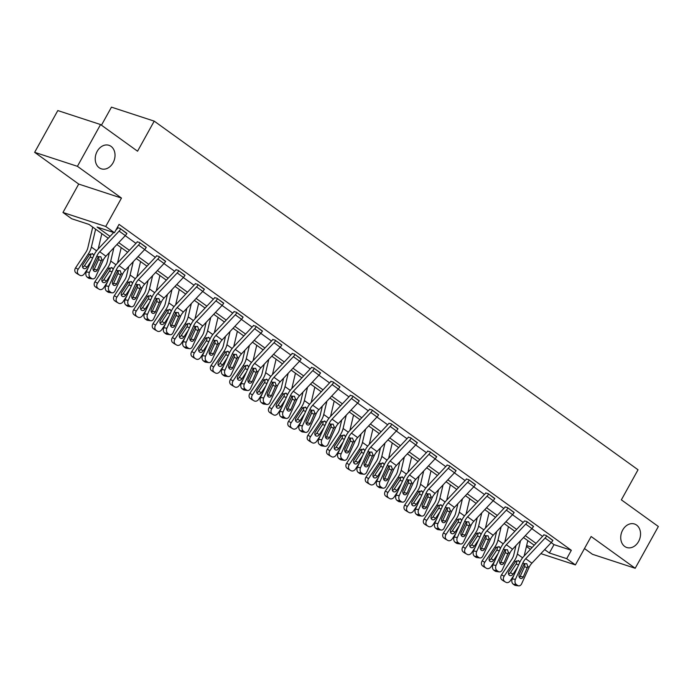 <?xml version="1.0" encoding="UTF-8"?>
<svg xmlns="http://www.w3.org/2000/svg" width="693" height="693" viewBox="0 0 693 693"><rect width="100%" height="100%" fill="white"/><g stroke="black" fill="none" stroke-linecap="round" stroke-linejoin="round"><path stroke-width="1.04" d="M113.072 162.786A12.37 9.607 -71.9 0 1 101.282 168.815A12.37 9.607 -71.9 0 1 97.185 151.343A12.37 9.607 -71.9 0 1 108.974 145.313A12.37 9.607 -71.9 0 1 113.072 162.786M638.582 541.484A12.37 9.607 -71.9 0 1 626.793 547.513A12.37 9.607 -71.9 0 1 622.695 530.032A12.37 9.607 -71.9 0 1 634.485 524.003A12.37 9.607 -71.9 0 1 638.582 541.484M108.255 238.297L88.99 224.411L71.656 218.745L62.968 212.482L105.734 226.472L114.423 232.735L97.081 227.061L110.04 236.391M78.707 184.078L121.474 198.068L77.417 166.32L100.563 124.549L57.805 110.568L34.65 152.33L78.707 184.078L62.968 212.482M101.455 125.19L111.46 107.146L154.218 121.136L638.028 469.776L621.361 499.852L658.35 526.498L635.195 568.269L591.138 536.512L575.398 564.916L540.878 553.629M584.468 548.544L592.437 554.279L635.195 568.269M530.405 549.324L526.42 546.456M77.417 166.32L34.65 152.33M551.212 542.619L554.002 544.629L571.335 550.303L119.049 224.376L114.423 232.735M125.242 235.663L135.949 243.373M144.603 249.61L155.31 257.328M163.964 263.565L174.671 271.284M183.324 277.521L194.031 285.239M202.685 291.467L213.401 299.185M222.055 305.422L232.761 313.141M241.415 319.378L252.122 327.096M260.776 333.333L271.483 341.043M280.137 347.28L290.843 354.998M299.497 361.235L310.204 368.953M318.858 375.19L329.573 382.908M338.227 389.137L348.934 396.855M357.588 403.092L368.295 410.81M376.949 417.047L387.656 424.766M396.309 431.003L407.016 438.712M415.67 444.949L426.386 452.668M435.039 458.905L445.746 466.623M454.4 472.86L465.107 480.578M473.761 486.807L484.468 494.525M493.121 500.762L503.828 508.48M512.482 514.717L523.198 522.435M531.852 528.672L542.558 536.382M552.789 540.523L546.075 535.394L543.806 534.901M533.428 526.567L526.715 521.448L524.445 520.945A1.932 1.178 125.8 0 1 523.969 521.604L504.582 542.238A14.492 8.853 -54.2 0 0 500.372 548.518L492.896 564.968L496.058 565.384A3.863 2.911 97.5 0 0 496.994 570.582L498.232 571.482A3.863 2.911 97.5 0 0 499.281 571.898A3.863 2.911 97.5 0 0 502.26 569.854L509.727 553.404A9.659 5.899 -54.2 0 1 512.543 549.22L531.929 528.586A6.765 4.132 125.8 0 0 533.523 526.394L527.312 521.924A6.765 4.132 125.8 0 1 525.727 524.107L506.34 544.75A9.659 5.899 -54.2 0 0 503.525 548.934L496.058 565.384M514.059 512.621L507.354 507.493L505.084 506.99M494.698 498.665L487.993 493.537L485.724 493.044M475.337 484.71L468.624 479.591L466.354 479.088M455.977 470.755L449.263 465.635L446.994 465.133M436.616 456.808L429.903 451.68L427.633 451.186M417.247 442.853L410.542 437.725L408.272 437.231M397.886 428.898L391.181 423.778L388.912 423.276A1.932 1.178 125.8 0 1 388.435 423.934L369.048 444.568A14.492 8.853 -54.2 0 0 364.83 450.848L357.363 467.299L360.525 467.714A3.863 2.911 97.5 0 0 361.451 472.912L362.699 473.813A3.863 2.911 97.5 0 0 363.738 474.229A3.863 2.911 97.5 0 0 366.727 472.184L374.194 455.734A9.659 5.899 -54.2 0 1 377.009 451.55L396.396 430.916A6.765 4.132 125.8 0 0 397.99 428.724L391.779 424.255A6.765 4.132 125.8 0 1 390.185 426.438L370.798 447.08A9.659 5.899 -54.2 0 0 367.992 451.264L360.525 467.714M378.525 414.951L371.812 409.823L369.551 409.32M359.165 400.996L352.451 395.868L350.182 395.374M339.804 387.041L333.09 381.921L330.821 381.419M320.435 373.085L313.73 367.966L311.46 367.463M301.074 359.139L294.369 354.01L292.099 353.517M281.713 345.183L275 340.055L272.739 339.561M262.352 331.228L255.639 326.108L253.369 325.606M242.992 317.281L236.278 312.153L234.009 311.651M223.631 303.326L216.918 298.198L214.648 297.704M204.262 289.371L197.557 284.251L195.287 283.749M184.901 275.416L178.196 270.296L175.927 269.794M165.54 261.469L158.827 256.341L156.557 255.847M146.18 247.514L139.466 242.385L137.197 241.892M126.819 233.558L120.106 228.439L117.308 227.521M117.299 227.547L117.836 227.936M121.474 198.068L105.734 226.472M571.335 550.303L566.709 558.653L575.398 564.916M100.563 124.549L137.552 151.204L154.218 121.136M534.225 545.252L523.518 537.543M514.864 531.306L504.157 523.587M495.504 517.35L484.788 509.632M476.134 503.395L465.427 495.677M456.774 489.44L446.067 481.73M437.413 475.493L426.706 467.775M418.052 461.538L407.345 453.82M398.692 447.583L387.976 439.873M379.322 433.636L368.615 425.918M359.962 419.681L349.255 411.963M340.601 405.726L329.894 398.007M321.24 391.77L310.533 384.061M301.879 377.824L291.164 370.105M282.51 363.868L271.803 356.15M263.149 349.913L252.443 342.195M243.789 335.966L233.082 328.248M224.428 322.011L213.721 314.293M205.067 308.056L194.361 300.338M185.698 294.101L174.991 286.391M166.337 280.154L155.63 272.436M146.977 266.199L136.27 258.48M127.616 252.243L116.909 244.525M526.637 545.547L532.233 547.375M544.663 549.592L549.367 552.988L566.709 558.653M118.694 242.628L129.4 250.346M138.054 256.583L148.761 264.302M157.415 270.539L168.122 278.257M176.776 284.485L187.482 292.203M196.136 298.44L206.852 306.159M215.506 312.396L226.213 320.114M234.866 326.351L245.573 334.061M254.227 340.298L264.934 348.016M273.588 354.253L284.295 361.971M292.948 368.208L303.655 375.927M312.318 382.155L323.025 389.873M331.678 396.11L342.385 403.828M351.039 410.065L361.746 417.784M370.4 424.021L381.107 431.73M389.761 437.967L400.467 445.686M409.121 451.923L419.837 459.641M428.491 465.878L439.197 473.596M447.851 479.825L458.558 487.543M467.212 493.78L477.919 501.498M486.573 507.735L497.279 515.453M505.933 521.69L516.649 529.4M525.303 535.637L536.01 543.355M554.002 544.629L549.367 552.988M552.901 540.315L552.884 540.349A6.765 4.132 125.8 0 1 551.29 542.532L531.903 563.175A9.659 5.899 -54.2 0 0 529.097 567.359L521.621 583.809A3.863 2.911 97.5 0 1 518.641 585.854A3.863 2.911 97.5 0 1 517.593 585.429L516.354 584.537L513.192 584.121L514.44 585.013L517.593 585.429M543.918 534.693L543.788 534.935A1.932 1.178 125.8 0 1 543.338 535.559L523.951 556.193A14.492 8.853 -54.2 0 0 519.733 562.473L512.266 578.924L515.419 579.339A3.863 2.911 97.5 0 0 516.354 584.537M552.884 540.349L546.682 535.88A6.765 4.132 125.8 0 1 545.088 538.063L525.701 558.697A9.659 5.899 -54.2 0 0 522.886 562.881L515.419 579.339M519.438 577.468A3.093 2.322 97.5 0 0 520.14 576.455L524.783 566.112L524.74 563.504M513.192 584.121A3.863 2.911 -82.5 0 1 512.266 578.924M518.641 585.854L515.479 585.438A3.863 2.911 -82.5 0 1 514.44 585.013M527.754 566.389L523.293 576.871A3.093 2.322 -82.5 0 1 520.902 578.499A3.093 2.322 -82.5 0 1 520.071 578.161A3.093 2.322 -82.5 0 1 519.326 574.003L524.229 563.851L526.758 563.652L527.754 566.389L529.097 567.359M515.99 545.556L513.799 554.807A9.659 5.899 125.8 0 1 511.815 559.26L501.55 574.8L504.132 576.264A3.863 3.049 119.6 0 0 504.487 581.271L501.905 579.807A3.863 3.049 -60.4 0 1 501.55 574.8M520.512 540.739L517.359 554.036A14.492 8.853 125.8 0 1 514.397 560.724L504.132 576.264M527.806 540.627L524.168 555.959M513.868 575.381L510.334 580.734A3.863 3.049 119.6 0 1 505.942 582.311L503.369 580.847A3.863 3.049 -60.4 0 1 503.144 580.708L501.905 579.807M508.558 574.107A3.093 2.443 119.6 0 0 510.472 572.669L513.045 574.133A3.093 2.443 -60.4 0 1 509.537 575.389A3.093 2.443 -60.4 0 1 509.355 575.277A3.093 2.443 -60.4 0 1 509.078 571.275L515.549 561.555L518.762 560.793L519.724 562.473M518.113 560.498L518.762 560.793M503.144 580.708L504.487 581.271M513.045 574.133L517.489 567.402M518.693 564.76L516.112 564.128L510.472 572.669M516.112 564.128L516.683 562.768L516.424 560.819M500.077 563.513A3.093 2.322 97.5 0 0 500.77 562.499L505.422 552.156L505.379 549.549M496.994 570.582L493.832 570.174L495.079 571.067L498.232 571.482M493.832 570.174A3.863 2.911 -82.5 0 1 492.896 564.968M499.281 571.898L496.119 571.491A3.863 2.911 -82.5 0 1 495.079 571.067M508.393 552.442L503.932 562.915A3.093 2.322 -82.5 0 1 501.541 564.552A3.093 2.322 -82.5 0 1 500.71 564.215A3.093 2.322 -82.5 0 1 499.956 560.057L504.859 549.895L507.397 549.696L508.393 552.442L509.727 553.404M507.969 507.943L514.163 512.448A6.765 4.132 125.8 0 1 512.569 514.63L493.182 535.265A9.659 5.899 -54.2 0 0 490.367 539.449L482.9 555.907A3.863 2.911 97.5 0 1 479.911 557.952A3.863 2.911 97.5 0 1 478.872 557.527L477.633 556.635L474.471 556.219L475.71 557.111L478.872 557.527M505.197 506.791L505.067 507.025A1.932 1.178 125.8 0 1 504.608 507.648L485.221 528.291A14.492 8.853 -54.2 0 0 481.003 534.563L473.536 551.022L476.697 551.437A3.863 2.911 97.5 0 0 477.633 556.635M507.952 507.969A6.765 4.132 125.8 0 1 506.358 510.161L486.971 530.795A9.659 5.899 -54.2 0 0 484.164 534.979L476.697 551.437M480.708 549.558A3.093 2.322 97.5 0 0 481.41 548.553L486.062 538.21L486.018 535.594M474.471 556.219A3.863 2.911 -82.5 0 1 473.536 551.022M479.911 557.952L476.758 557.536A3.863 2.911 -82.5 0 1 475.71 557.111M489.033 538.487L484.572 548.96A3.093 2.322 -82.5 0 1 482.181 550.597A3.093 2.322 -82.5 0 1 481.349 550.259A3.093 2.322 -82.5 0 1 480.595 546.101L485.498 535.94L488.037 535.75L489.033 538.487L490.367 539.449M496.621 531.6L494.43 540.852A9.659 5.899 125.8 0 1 492.454 545.313L482.189 560.854L484.762 562.309A3.863 3.049 119.6 0 0 485.117 567.316L482.545 565.86A3.863 3.049 -60.4 0 1 482.189 560.854M501.152 526.784L497.998 540.09A14.492 8.853 125.8 0 1 495.027 546.768L484.762 562.309M508.437 526.671L504.807 542.004M494.507 561.425L490.973 566.779A3.863 3.049 119.6 0 1 486.581 568.355L484.009 566.891A3.863 3.049 -60.4 0 1 483.783 566.753L482.545 565.86M489.197 560.161A3.093 2.443 119.6 0 0 491.103 558.723L493.685 560.178A3.093 2.443 -60.4 0 1 490.176 561.443A3.093 2.443 -60.4 0 1 489.994 561.33A3.093 2.443 -60.4 0 1 489.708 557.319L496.179 547.6L499.402 546.846L500.363 548.527M498.752 546.543L499.402 546.846M483.783 566.753L485.117 567.316M493.685 560.178L498.128 553.456M499.332 550.805L496.751 550.173L491.103 558.723M496.751 550.173L497.323 548.821L497.063 546.864M477.26 517.645L475.069 526.905A9.659 5.899 125.8 0 1 473.094 531.358L462.829 546.898L465.401 548.362A3.863 3.049 119.6 0 0 465.757 553.369L463.184 551.905A3.863 3.049 -60.4 0 1 462.829 546.898M481.791 512.829L478.638 526.134A14.492 8.853 125.8 0 1 475.667 532.822L465.401 548.362M489.076 512.725L485.446 528.049M475.147 547.479L471.612 552.832A3.863 3.049 119.6 0 1 467.221 554.4L464.639 552.945A3.863 3.049 -60.4 0 1 464.423 552.797L463.184 551.905M469.837 546.205A3.093 2.443 119.6 0 0 471.742 544.767L474.324 546.231A3.093 2.443 -60.4 0 1 470.807 547.487A3.093 2.443 -60.4 0 1 470.634 547.375A3.093 2.443 -60.4 0 1 470.348 543.364L476.819 533.645L480.041 532.891L481.003 534.572M479.391 532.588L480.041 532.891M464.423 552.797L465.757 553.369M474.324 546.231L478.768 539.5M479.963 536.858L477.39 536.217L471.742 544.767M477.39 536.217L477.962 534.866L477.694 532.908M494.819 498.458L494.793 498.492A6.765 4.132 125.8 0 1 493.208 500.675L473.821 521.318A9.659 5.899 -54.2 0 0 471.006 525.493L463.539 541.952A3.863 2.911 97.5 0 1 460.55 543.996A3.863 2.911 97.5 0 1 459.511 543.572L458.264 542.68L455.11 542.264L456.349 543.156L459.511 543.572M485.836 492.836L485.706 493.078A1.932 1.178 125.8 0 1 485.247 493.702L465.861 514.336A14.492 8.853 -54.2 0 0 461.642 520.608L454.175 537.066L457.328 537.482A3.863 2.911 97.5 0 0 458.264 542.68M488.608 493.988L488.591 494.022A6.765 4.132 125.8 0 1 486.997 496.205L467.61 516.839A9.659 5.899 -54.2 0 0 464.804 521.023L457.328 537.482M461.347 535.602A3.093 2.322 97.5 0 0 462.049 534.598L466.701 524.255L466.658 521.638M455.11 542.264A3.863 2.911 -82.5 0 1 454.175 537.066M460.55 543.996L457.397 543.581A3.863 2.911 -82.5 0 1 456.349 543.156M469.672 524.532L465.211 535.013A3.093 2.322 -82.5 0 1 462.82 536.642A3.093 2.322 -82.5 0 1 461.98 536.304A3.093 2.322 -82.5 0 1 461.235 532.146L466.138 521.985L468.676 521.794L469.672 524.532L471.006 525.493M475.45 484.502L475.433 484.537A6.765 4.132 125.8 0 1 473.839 486.72L454.452 507.363A9.659 5.899 -54.2 0 0 451.645 511.547L444.178 527.997A3.863 2.911 97.5 0 1 441.19 530.041A3.863 2.911 97.5 0 1 440.142 529.617L438.903 528.724L435.75 528.309L436.988 529.209L440.142 529.617M466.476 478.88L466.337 479.123A1.932 1.178 125.8 0 1 465.887 479.747L446.5 500.381A14.492 8.853 -54.2 0 0 442.281 506.661L434.814 523.111L437.967 523.527A3.863 2.911 97.5 0 0 438.903 528.724M469.248 480.032L469.23 480.067A6.765 4.132 125.8 0 1 467.636 482.25L448.25 502.893A9.659 5.899 -54.2 0 0 445.443 507.077L437.967 523.527M441.987 521.656A3.093 2.322 97.5 0 0 442.688 520.642L447.34 510.299L447.297 507.692M435.75 528.309A3.863 2.911 -82.5 0 1 434.814 523.111M441.19 530.041L438.037 529.625A3.863 2.911 -82.5 0 1 436.988 529.209M450.311 510.585L445.842 521.058A3.093 2.322 -82.5 0 1 443.459 522.695A3.093 2.322 -82.5 0 1 442.619 522.357A3.093 2.322 -82.5 0 1 441.874 518.191L446.777 508.038L449.307 507.839L450.311 510.585L451.645 511.547M456.089 470.556L456.072 470.59A6.765 4.132 125.8 0 1 454.478 472.773L435.091 493.407A9.659 5.899 -54.2 0 0 432.285 497.591L424.809 514.05A3.863 2.911 97.5 0 1 421.829 516.086A3.863 2.911 97.5 0 1 420.781 515.67L419.542 514.769L416.389 514.362L417.628 515.254L420.781 515.67M447.115 464.925L446.976 465.168A1.932 1.178 125.8 0 1 446.526 465.791L427.139 486.434A14.492 8.853 -54.2 0 0 422.921 492.706L415.454 509.164L418.607 509.572A3.863 2.911 97.5 0 0 419.542 514.769M449.887 466.077L449.87 466.112A6.765 4.132 125.8 0 1 448.276 468.303L428.889 488.937A9.659 5.899 -54.2 0 0 426.074 493.121L418.607 509.572M422.626 507.7A3.093 2.322 97.5 0 0 423.328 506.687L427.971 496.344L427.928 493.737M416.389 514.362A3.863 2.911 -82.5 0 1 415.454 509.164M421.829 516.086L418.667 515.679A3.863 2.911 -82.5 0 1 417.628 515.254M430.942 496.63L426.481 507.103A3.093 2.322 -82.5 0 1 424.09 508.74A3.093 2.322 -82.5 0 1 423.258 508.402A3.093 2.322 -82.5 0 1 422.513 504.244L427.416 494.083L429.946 493.892L430.942 496.63L432.285 497.591M457.9 503.698L455.708 512.95A9.659 5.899 125.8 0 1 453.733 517.402L443.468 532.943L446.041 534.407A3.863 3.049 119.6 0 0 446.396 539.414L443.823 537.95A3.863 3.049 -60.4 0 1 443.468 532.943M462.422 498.873L459.277 512.179A14.492 8.853 125.8 0 1 456.306 518.866L446.041 534.407M469.715 498.769L466.086 514.093M455.786 533.523L452.243 538.877A3.863 3.049 119.6 0 1 447.86 540.453L445.278 538.989A3.863 3.049 -60.4 0 1 445.062 538.851L443.823 537.95M450.467 532.25A3.093 2.443 119.6 0 0 452.382 530.812L454.954 532.276A3.093 2.443 -60.4 0 1 451.446 533.532A3.093 2.443 -60.4 0 1 451.273 533.419A3.093 2.443 -60.4 0 1 450.987 529.417L457.458 519.698L460.68 518.936L461.642 520.616M460.031 518.633L460.68 518.936M445.062 538.851L446.396 539.414M454.954 532.276L459.407 525.545M460.602 522.903L458.03 522.271L452.382 530.812M458.03 522.271L458.601 520.911L458.333 518.962M438.539 489.743L436.347 498.995A9.659 5.899 125.8 0 1 434.364 503.447L424.099 518.988L426.68 520.452A3.863 3.049 119.6 0 0 427.035 525.459L424.454 524.003A3.863 3.049 -60.4 0 1 424.099 518.988M443.061 484.927L439.908 498.232A14.492 8.853 125.8 0 1 436.945 504.911L426.68 520.452M450.355 484.814L446.725 500.147M436.417 519.568L432.882 524.922A3.863 3.049 119.6 0 1 428.499 526.498L425.918 525.034A3.863 3.049 -60.4 0 1 425.701 524.896L424.454 524.003M431.107 518.303A3.093 2.443 119.6 0 0 433.021 516.865L435.594 518.321A3.093 2.443 -60.4 0 1 432.085 519.585A3.093 2.443 -60.4 0 1 431.912 519.464A3.093 2.443 -60.4 0 1 431.626 515.462L438.097 505.743L441.311 504.989L442.281 506.67M440.67 504.686L441.311 504.989M425.701 524.896L427.035 525.459M435.594 518.321L440.038 511.59M441.242 508.948L438.669 508.315L433.021 516.865M438.669 508.315L439.241 506.955L438.972 505.006M419.178 475.788L416.987 485.039A9.659 5.899 125.8 0 1 415.003 489.501L404.738 505.041L407.319 506.496A3.863 3.049 119.6 0 0 407.675 511.512L405.093 510.048A3.863 3.049 -60.4 0 1 404.738 505.041M423.7 470.971L420.547 484.277A14.492 8.853 125.8 0 1 417.584 490.956L407.319 506.496M430.994 470.868L427.364 486.191M417.056 505.621L413.522 510.975A3.863 3.049 119.6 0 1 409.13 512.543L406.557 511.087A3.863 3.049 -60.4 0 1 406.332 510.94L405.093 510.048M411.746 504.348A3.093 2.443 119.6 0 0 413.66 502.91L416.233 504.374A3.093 2.443 -60.4 0 1 412.725 505.63A3.093 2.443 -60.4 0 1 412.543 505.518A3.093 2.443 -60.4 0 1 412.266 501.507L418.737 491.787L421.95 491.034L422.921 492.714M421.301 490.731L421.95 491.034M406.332 510.94L407.675 511.512M416.233 504.374L420.677 497.643M421.881 495.001L419.3 494.36L413.66 502.91M419.3 494.36L419.871 493.009L419.611 491.051M436.729 456.6L436.711 456.635A6.765 4.132 125.8 0 1 435.117 458.818L415.731 479.452A9.659 5.899 -54.2 0 0 412.924 483.636L405.448 500.095A3.863 2.911 97.5 0 1 402.468 502.139A3.863 2.911 97.5 0 1 401.42 501.715L400.182 500.822L397.02 500.407L398.267 501.299L401.42 501.715M427.746 450.978L427.616 451.212A1.932 1.178 125.8 0 1 427.157 451.845L407.77 472.479A14.492 8.853 -54.2 0 0 403.56 478.75L396.084 495.209L399.246 495.625A3.863 2.911 97.5 0 0 400.182 500.822M430.526 452.131L430.509 452.165A6.765 4.132 125.8 0 1 428.915 454.348L409.528 474.982A9.659 5.899 -54.2 0 0 406.713 479.166L399.246 495.625M403.265 493.745A3.093 2.322 97.5 0 0 403.967 492.74L408.61 482.397L408.567 479.781M397.02 500.407A3.863 2.911 -82.5 0 1 396.084 495.209M402.468 502.139L399.307 501.723A3.863 2.911 -82.5 0 1 398.267 501.299M411.581 482.675L407.12 493.147A3.093 2.322 -82.5 0 1 404.729 494.785A3.093 2.322 -82.5 0 1 403.898 494.447A3.093 2.322 -82.5 0 1 403.144 490.289L408.047 480.128L410.585 479.937L411.581 482.675L412.924 483.636M399.809 461.833L397.617 471.093A9.659 5.899 125.8 0 1 395.642 475.545L385.377 491.086L387.95 492.55A3.863 3.049 119.6 0 0 388.305 497.557L385.732 496.093A3.863 3.049 -60.4 0 1 385.377 491.086M404.34 457.016L401.186 470.322A14.492 8.853 125.8 0 1 398.224 477.009L387.95 492.55M411.633 456.912L407.995 472.236M397.695 491.666L394.161 497.02A3.863 3.049 119.6 0 1 389.769 498.588L387.196 497.132A3.863 3.049 -60.4 0 1 386.971 496.985L385.732 496.093M392.385 490.393A3.093 2.443 119.6 0 0 394.291 488.955L396.872 490.419A3.093 2.443 -60.4 0 1 393.364 491.675A3.093 2.443 -60.4 0 1 393.182 491.562A3.093 2.443 -60.4 0 1 392.896 487.551L399.367 477.841L402.59 477.079L403.551 478.759M401.94 476.775L402.59 477.079M386.971 496.985L388.305 497.557M396.872 490.419L401.316 483.688M402.52 481.046L399.939 480.405L394.291 488.955M399.939 480.405L400.511 479.054L400.251 477.096M417.368 442.645L417.351 442.68A6.765 4.132 125.8 0 1 415.757 444.863L396.37 465.505A9.659 5.899 -54.2 0 0 393.555 469.689L386.088 486.139A3.863 2.911 97.5 0 1 383.108 488.184A3.863 2.911 97.5 0 1 382.06 487.759L380.821 486.867L377.659 486.451L378.898 487.344L382.06 487.759M408.385 437.023L408.255 437.266A1.932 1.178 125.8 0 1 407.796 437.889L388.409 458.523A14.492 8.853 -54.2 0 0 384.199 464.804L376.723 481.254L379.885 481.67A3.863 2.911 97.5 0 0 380.821 486.867M411.157 438.175L411.14 438.21A6.765 4.132 125.8 0 1 409.546 440.393L390.159 461.027A9.659 5.899 -54.2 0 0 387.352 465.211L379.885 481.67M383.896 479.799A3.093 2.322 97.5 0 0 384.598 478.785L389.249 468.442L389.206 465.835M377.659 486.451A3.863 2.911 -82.5 0 1 376.723 481.254M383.108 488.184L379.946 487.768A3.863 2.911 -82.5 0 1 378.898 487.344M392.221 468.719L387.759 479.201A3.093 2.322 -82.5 0 1 385.369 480.829A3.093 2.322 -82.5 0 1 384.537 480.492A3.093 2.322 -82.5 0 1 383.783 476.334L388.686 466.181L391.224 465.982L392.221 468.719L393.555 469.689M380.448 447.886L378.257 457.137A9.659 5.899 125.8 0 1 376.282 461.59L366.017 477.13L368.589 478.594A3.863 3.049 119.6 0 0 368.945 483.601L366.372 482.137A3.863 3.049 -60.4 0 1 366.017 477.13M384.979 443.07L381.826 456.366A14.492 8.853 125.8 0 1 378.854 463.054L368.589 478.594M392.264 442.957L388.634 458.29M378.335 477.711L374.8 483.064A3.863 3.049 119.6 0 1 370.409 484.641L367.836 483.177A3.863 3.049 -60.4 0 1 367.611 483.038L366.372 482.137M373.025 476.438A3.093 2.443 119.6 0 0 374.93 475L377.512 476.463A3.093 2.443 -60.4 0 1 373.995 477.72A3.093 2.443 -60.4 0 1 373.822 477.607A3.093 2.443 -60.4 0 1 373.536 473.605L380.007 463.886L383.229 463.123L384.191 464.804M382.579 462.829L383.229 463.123M367.611 483.038L368.945 483.601M377.512 476.463L381.956 469.733M383.151 467.091L380.578 466.458L374.93 475M380.578 466.458L381.15 465.098L380.881 463.149M364.535 465.843A3.093 2.322 97.5 0 0 365.237 464.83L369.889 454.487L369.845 451.879M361.451 472.912L358.298 472.505L359.537 473.397L362.699 473.813M358.298 472.505A3.863 2.911 -82.5 0 1 357.363 467.299M363.738 474.229L360.585 473.821A3.863 2.911 -82.5 0 1 359.537 473.397M372.86 454.773L368.399 465.246A3.093 2.322 -82.5 0 1 366.008 466.883A3.093 2.322 -82.5 0 1 365.168 466.545A3.093 2.322 -82.5 0 1 364.423 462.387L369.326 452.226L371.864 452.027L372.86 454.773L374.194 455.734M361.088 433.931L358.896 443.182A9.659 5.899 125.8 0 1 356.921 447.643L346.656 463.184L349.229 464.639A3.863 3.049 119.6 0 0 349.584 469.646L347.011 468.191A3.863 3.049 -60.4 0 1 346.656 463.184M365.609 429.114L362.465 442.42A14.492 8.853 125.8 0 1 359.494 449.099L349.229 464.639M372.903 429.002L369.274 444.334M358.974 463.756L355.431 469.109A3.863 3.049 119.6 0 1 351.048 470.686L348.466 469.222A3.863 3.049 -60.4 0 1 348.25 469.083L347.011 468.191M353.664 462.491A3.093 2.443 119.6 0 0 355.57 461.053L358.151 462.508A3.093 2.443 -60.4 0 1 354.634 463.773A3.093 2.443 -60.4 0 1 354.461 463.66A3.093 2.443 -60.4 0 1 354.175 459.65L360.646 449.93L363.868 449.177L364.83 450.857M363.219 448.873L363.868 449.177M348.25 469.083L349.584 469.646M358.151 462.508L362.595 455.786M363.79 453.135L361.218 452.503L355.57 461.053M361.218 452.503L361.789 451.152L361.521 449.194M372.436 410.273L378.621 414.778A6.765 4.132 125.8 0 1 377.027 416.961L357.64 437.595A9.659 5.899 -54.2 0 0 354.833 441.779L347.366 458.238A3.863 2.911 97.5 0 1 344.378 460.282A3.863 2.911 97.5 0 1 343.338 459.857L342.091 458.965L338.938 458.549L340.176 459.442L343.338 459.857M369.664 409.121L369.525 409.355A1.932 1.178 125.8 0 1 369.074 409.979L349.688 430.622A14.492 8.853 -54.2 0 0 345.469 436.893L338.002 453.352L341.155 453.759A3.863 2.911 97.5 0 0 342.091 458.965M372.418 410.299A6.765 4.132 125.8 0 1 370.824 412.491L351.438 433.125A9.659 5.899 -54.2 0 0 348.631 437.309L341.155 453.759M345.175 451.888A3.093 2.322 97.5 0 0 345.876 450.883L350.528 440.54L350.485 437.924M338.938 458.549A3.863 2.911 -82.5 0 1 338.002 453.352M344.378 460.282L341.225 459.866A3.863 2.911 -82.5 0 1 340.176 459.442M353.499 440.817L349.029 451.29A3.093 2.322 -82.5 0 1 346.647 452.927A3.093 2.322 -82.5 0 1 345.807 452.59A3.093 2.322 -82.5 0 1 345.062 448.432L349.965 438.271L352.494 438.08L353.499 440.817L354.833 441.779M341.727 419.975L339.535 429.236A9.659 5.899 125.8 0 1 337.56 433.688L327.287 449.229L329.868 450.693A3.863 3.049 119.6 0 0 330.223 455.699L327.642 454.236A3.863 3.049 -60.4 0 1 327.287 449.229M346.249 415.159L343.096 428.465A14.492 8.853 125.8 0 1 340.133 435.152L329.868 450.693M353.543 415.055L349.913 430.379M339.613 449.809L336.07 455.162A3.863 3.049 119.6 0 1 331.687 456.73L329.106 455.275A3.863 3.049 -60.4 0 1 328.889 455.128L327.642 454.236M334.295 448.536A3.093 2.443 119.6 0 0 336.209 447.098L338.782 448.562A3.093 2.443 -60.4 0 1 335.273 449.818A3.093 2.443 -60.4 0 1 335.1 449.705A3.093 2.443 -60.4 0 1 334.814 445.694L341.285 435.975L344.499 435.221L345.469 436.902M343.858 434.918L344.499 435.221M328.889 455.128L330.223 455.699M338.782 448.562L343.234 441.831M344.43 439.189L341.857 438.548L336.209 447.098M341.857 438.548L342.429 437.196L342.16 435.239M359.277 400.788L359.26 400.823A6.765 4.132 125.8 0 1 357.666 403.005L338.279 423.648A9.659 5.899 -54.2 0 0 335.473 427.824L328.006 444.282A3.863 2.911 97.5 0 1 325.017 446.327A3.863 2.911 97.5 0 1 323.969 445.902L322.73 445.01L319.577 444.594L320.816 445.486L323.969 445.902M350.303 395.166L350.164 395.408A1.932 1.178 125.8 0 1 349.714 396.032L330.327 416.666A14.492 8.853 -54.2 0 0 326.108 422.938L318.641 439.397L321.795 439.812A3.863 2.911 97.5 0 0 322.73 445.01M353.075 396.318L353.058 396.353A6.765 4.132 125.8 0 1 351.464 398.536L332.077 419.17A9.659 5.899 -54.2 0 0 329.262 423.354L321.795 439.812M325.814 437.933A3.093 2.322 97.5 0 0 326.516 436.928L331.159 426.585L331.115 423.969M319.577 444.594A3.863 2.911 -82.5 0 1 318.641 439.397M325.017 446.327L321.864 445.911A3.863 2.911 -82.5 0 1 320.816 445.486M334.13 426.862L329.669 437.344A3.093 2.322 -82.5 0 1 327.287 438.972A3.093 2.322 -82.5 0 1 326.446 438.634A3.093 2.322 -82.5 0 1 325.701 434.476L330.604 424.315L333.134 424.125L334.13 426.862L335.473 427.824M322.366 406.029L320.175 415.28A9.659 5.899 125.8 0 1 318.191 419.733L307.926 435.273L310.507 436.737A3.863 3.049 119.6 0 0 310.862 441.744L308.281 440.28A3.863 3.049 -60.4 0 1 307.926 435.273M326.888 401.204L323.735 414.509A14.492 8.853 125.8 0 1 320.772 421.197L310.507 436.737M334.182 401.1L330.552 416.424M320.244 435.854L316.71 441.207A3.863 3.049 119.6 0 1 312.318 442.784L309.745 441.32A3.863 3.049 -60.4 0 1 309.52 441.181L308.281 440.28M314.934 434.58A3.093 2.443 119.6 0 0 316.848 433.142L319.421 434.606A3.093 2.443 -60.4 0 1 315.913 435.862A3.093 2.443 -60.4 0 1 315.731 435.75A3.093 2.443 -60.4 0 1 315.454 431.748L321.924 422.028L325.138 421.266L326.108 422.947M324.489 420.963L325.138 421.266M309.52 441.181L310.862 441.744M319.421 434.606L323.865 427.876M325.069 425.233L322.496 424.601L316.848 433.142M322.496 424.601L323.059 423.241L322.799 421.292M339.916 386.833L339.899 386.867A6.765 4.132 125.8 0 1 338.305 389.05L318.919 409.693A9.659 5.899 -54.2 0 0 316.112 413.877L308.636 430.327A3.863 2.911 97.5 0 1 305.656 432.371A3.863 2.911 97.5 0 1 304.608 431.947L303.369 431.055L300.208 430.639L301.455 431.54L304.608 431.947M330.933 381.211L330.804 381.453A1.932 1.178 125.8 0 1 330.344 382.077L310.958 402.711A14.492 8.853 -54.2 0 0 306.748 408.991L299.281 425.441L302.434 425.857A3.863 2.911 97.5 0 0 303.369 431.055M333.714 382.363L333.697 382.397A6.765 4.132 125.8 0 1 332.103 384.58L312.716 405.223A9.659 5.899 -54.2 0 0 309.901 409.407L302.434 425.857M306.453 423.986A3.093 2.322 97.5 0 0 307.155 422.973L311.798 412.63L311.755 410.022M300.208 430.639A3.863 2.911 -82.5 0 1 299.281 425.441M305.656 432.371L302.494 431.956A3.863 2.911 -82.5 0 1 301.455 431.54M314.769 412.915L310.308 423.388A3.093 2.322 -82.5 0 1 307.917 425.026A3.093 2.322 -82.5 0 1 307.086 424.688A3.093 2.322 -82.5 0 1 306.341 420.521L311.244 410.369L313.773 410.169L314.769 412.915L316.112 413.877M303.006 392.073L300.805 401.325A9.659 5.899 125.8 0 1 298.83 405.777L288.565 421.318L291.138 422.782A3.863 3.049 119.6 0 0 291.493 427.789L288.92 426.334A3.863 3.049 -60.4 0 1 288.565 421.318M307.527 387.257L304.374 400.563A14.492 8.853 125.8 0 1 301.412 407.241L291.138 422.782M314.821 387.144L311.183 402.477M300.883 421.898L297.349 427.252A3.863 3.049 119.6 0 1 292.957 428.828L290.384 427.364A3.863 3.049 -60.4 0 1 290.159 427.226L288.92 426.334M295.573 420.634A3.093 2.443 119.6 0 0 297.488 419.196L300.06 420.651A3.093 2.443 -60.4 0 1 296.552 421.916A3.093 2.443 -60.4 0 1 296.37 421.794A3.093 2.443 -60.4 0 1 296.084 417.792L302.564 408.073L305.778 407.319L306.739 409M305.128 407.016L305.778 407.319M290.159 427.226L291.493 427.789M300.06 420.651L304.504 413.92M305.708 411.278L303.127 410.646L297.488 419.196M303.127 410.646L303.699 409.286L303.439 407.337M320.556 372.886L320.538 372.921A6.765 4.132 125.8 0 1 318.945 375.104L299.558 395.738A9.659 5.899 -54.2 0 0 296.743 399.922L289.276 416.38A3.863 2.911 97.5 0 1 286.296 418.416A3.863 2.911 97.5 0 1 285.247 418L284.009 417.099L280.847 416.692L282.086 417.584L285.247 418M311.573 367.255L311.443 367.498A1.932 1.178 125.8 0 1 310.984 368.122L291.597 388.764A14.492 8.853 -54.2 0 0 287.387 395.036L279.911 411.495L283.073 411.902A3.863 2.911 97.5 0 0 284.009 417.099M314.353 368.407L314.327 368.442A6.765 4.132 125.8 0 1 312.734 370.634L293.347 391.268A9.659 5.899 -54.2 0 0 290.54 395.452L283.073 411.902M287.093 410.031A3.093 2.322 97.5 0 0 287.786 409.017L292.437 398.674L292.394 396.067M280.847 416.692A3.863 2.911 -82.5 0 1 279.911 411.495M286.296 418.416L283.134 418.009A3.863 2.911 -82.5 0 1 282.086 417.584M295.409 398.96L290.947 409.433A3.093 2.322 -82.5 0 1 288.557 411.07A3.093 2.322 -82.5 0 1 287.725 410.732A3.093 2.322 -82.5 0 1 286.971 406.574L291.874 396.413L294.412 396.214L295.409 398.96L296.743 399.922M283.636 378.118L281.445 387.37A9.659 5.899 125.8 0 1 279.47 391.831L269.205 407.371L271.777 408.827A3.863 3.049 119.6 0 0 272.132 413.842L269.56 412.378A3.863 3.049 -60.4 0 1 269.205 407.371M288.167 373.302L285.014 386.607A14.492 8.853 125.8 0 1 282.042 393.286L271.777 408.827M295.452 373.198L291.822 388.522M281.523 407.952L277.988 413.305A3.863 3.049 119.6 0 1 273.596 414.873L271.024 413.409A3.863 3.049 -60.4 0 1 270.798 413.271L269.56 412.378M276.212 406.678A3.093 2.443 119.6 0 0 278.118 405.24L280.7 406.704A3.093 2.443 -60.4 0 1 277.183 407.96A3.093 2.443 -60.4 0 1 277.009 407.848A3.093 2.443 -60.4 0 1 276.724 403.837L283.194 394.118L286.417 393.364L287.378 395.045M285.767 393.061L286.417 393.364M270.798 413.271L272.132 413.842M280.7 406.704L285.144 399.974M286.339 397.332L283.766 396.691L278.118 405.24M283.766 396.691L284.338 395.339L284.069 393.381M301.195 358.931L301.178 358.965A6.765 4.132 125.8 0 1 299.584 361.148L280.197 381.782A9.659 5.899 -54.2 0 0 277.382 385.966L269.915 402.425A3.863 2.911 97.5 0 1 266.926 404.469A3.863 2.911 97.5 0 1 265.887 404.045L264.639 403.153L261.486 402.737L262.725 403.629L265.887 404.045M292.212 353.309L292.082 353.543A1.932 1.178 125.8 0 1 291.623 354.175L272.236 374.809A14.492 8.853 -54.2 0 0 268.018 381.081L260.551 397.539L263.712 397.955A3.863 2.911 97.5 0 0 264.639 403.153M294.984 354.461L294.967 354.495A6.765 4.132 125.8 0 1 293.373 356.678L273.986 377.313A9.659 5.899 -54.2 0 0 271.18 381.496L263.712 397.955M267.723 396.075A3.093 2.322 97.5 0 0 268.425 395.071L273.077 384.728L273.033 382.112M261.486 402.737A3.863 2.911 -82.5 0 1 260.551 397.539M266.926 404.469L263.773 404.054A3.863 2.911 -82.5 0 1 262.725 403.629M276.048 385.005L271.587 395.478A3.093 2.322 -82.5 0 1 269.196 397.115A3.093 2.322 -82.5 0 1 268.356 396.777A3.093 2.322 -82.5 0 1 267.611 392.619L272.514 382.458L275.052 382.267L276.048 385.005L277.382 385.966M264.276 364.163L262.084 373.423A9.659 5.899 125.8 0 1 260.109 377.876L249.844 393.416L252.417 394.88A3.863 3.049 119.6 0 0 252.772 399.887L250.199 398.423A3.863 3.049 -60.4 0 1 249.844 393.416M268.806 359.346L265.653 372.652A14.492 8.853 125.8 0 1 262.682 379.34L252.417 394.88M276.091 359.243L272.462 374.566M262.162 393.996L258.619 399.35A3.863 3.049 119.6 0 1 254.236 400.918L251.654 399.463A3.863 3.049 -60.4 0 1 251.438 399.315L250.199 398.423M256.852 392.723A3.093 2.443 119.6 0 0 258.758 391.285L261.339 392.749A3.093 2.443 -60.4 0 1 257.822 394.005A3.093 2.443 -60.4 0 1 257.649 393.893A3.093 2.443 -60.4 0 1 257.363 389.882L263.834 380.171L267.056 379.409L268.018 381.089M266.407 379.106L267.056 379.409M251.438 399.315L252.772 399.887M261.339 392.749L265.783 386.018M266.978 383.376L264.405 382.735L258.758 391.285M264.405 382.735L264.977 381.384L264.709 379.426M281.834 344.975L281.808 345.01A6.765 4.132 125.8 0 1 280.215 347.193L260.828 367.836A9.659 5.899 -54.2 0 0 258.021 372.02L250.554 388.47A3.863 2.911 97.5 0 1 247.566 390.514A3.863 2.911 97.5 0 1 246.526 390.09L245.279 389.197L242.126 388.782L243.364 389.674L246.526 390.09M272.851 339.353L272.713 339.596A1.932 1.178 125.8 0 1 272.262 340.22L252.876 360.854A14.492 8.853 -54.2 0 0 248.657 367.134L241.19 383.584L244.343 384A3.863 2.911 97.5 0 0 245.279 389.197M275.623 340.506L275.606 340.54A6.765 4.132 125.8 0 1 274.012 342.723L254.626 363.357A9.659 5.899 -54.2 0 0 251.819 367.541L244.343 384M248.363 382.129A3.093 2.322 97.5 0 0 249.064 381.115L253.716 370.772L253.673 368.165M242.126 388.782A3.863 2.911 -82.5 0 1 241.19 383.584M247.566 390.514L244.412 390.098A3.863 2.911 -82.5 0 1 243.364 389.674M256.687 371.05L252.217 381.531A3.093 2.322 -82.5 0 1 249.835 383.16A3.093 2.322 -82.5 0 1 248.995 382.822A3.093 2.322 -82.5 0 1 248.25 378.664L253.153 368.511L255.682 368.312L256.687 371.05L258.021 372.02M244.915 350.216L242.723 359.468A9.659 5.899 125.8 0 1 240.748 363.92L230.474 379.461L233.056 380.925A3.863 3.049 119.6 0 0 233.411 385.932L230.83 384.468A3.863 3.049 -60.4 0 1 230.474 379.461M249.437 345.4L246.284 358.697A14.492 8.853 125.8 0 1 243.321 365.384L233.056 380.925M256.731 345.287L253.101 360.62M242.801 380.041L239.258 385.395A3.863 3.049 119.6 0 1 234.875 386.971L232.294 385.507A3.863 3.049 -60.4 0 1 232.077 385.369L230.83 384.468M237.482 378.768A3.093 2.443 119.6 0 0 239.397 377.33L241.97 378.794A3.093 2.443 -60.4 0 1 238.461 380.05A3.093 2.443 -60.4 0 1 238.288 379.937A3.093 2.443 -60.4 0 1 238.002 375.935L244.473 366.216L247.696 365.454L248.657 367.134M247.046 365.159L247.696 365.454M232.077 385.369L233.411 385.932M241.97 378.794L246.422 372.063M247.618 369.421L245.045 368.789L239.397 377.33M245.045 368.789L245.617 367.429L245.348 365.48M262.465 331.029L262.448 331.055A6.765 4.132 125.8 0 1 260.854 333.246L241.467 353.88A9.659 5.899 -54.2 0 0 238.661 358.064L231.193 374.515A3.863 2.911 97.5 0 1 228.205 376.559A3.863 2.911 97.5 0 1 227.157 376.143L225.918 375.242L222.765 374.835L224.004 375.727L227.157 376.143M253.491 325.398L253.352 325.641A1.932 1.178 125.8 0 1 252.902 326.264L233.515 346.898A14.492 8.853 -54.2 0 0 229.296 353.179L221.829 369.629L224.982 370.045A3.863 2.911 97.5 0 0 225.918 375.242M256.263 326.55L256.245 326.585A6.765 4.132 125.8 0 1 254.652 328.768L235.265 349.411A9.659 5.899 -54.2 0 0 232.45 353.595L224.982 370.045M229.002 368.174A3.093 2.322 97.5 0 0 229.704 367.16L234.347 356.817L234.303 354.21M222.765 374.835A3.863 2.911 -82.5 0 1 221.829 369.629M228.205 376.559L225.052 376.143A3.863 2.911 -82.5 0 1 224.004 375.727M237.327 357.103L232.857 367.576A3.093 2.322 -82.5 0 1 230.474 369.213A3.093 2.322 -82.5 0 1 229.634 368.875A3.093 2.322 -82.5 0 1 228.889 364.717L233.792 354.556L236.322 354.357L237.327 357.103L238.661 358.064M225.554 336.261L223.363 345.512A9.659 5.899 125.8 0 1 221.379 349.974L211.114 365.514L213.695 366.969A3.863 3.049 119.6 0 0 214.05 371.976L211.469 370.521A3.863 3.049 -60.4 0 1 211.114 365.514M230.076 331.445L226.923 344.75A14.492 8.853 125.8 0 1 223.96 351.429L213.695 366.969M237.37 331.332L233.74 346.665M223.432 366.086L219.898 371.439A3.863 3.049 119.6 0 1 215.506 373.016L212.933 371.552A3.863 3.049 -60.4 0 1 212.716 371.413L211.469 370.521M218.122 364.821A3.093 2.443 119.6 0 0 220.036 363.383L222.609 364.839A3.093 2.443 -60.4 0 1 219.101 366.103A3.093 2.443 -60.4 0 1 218.919 365.991A3.093 2.443 -60.4 0 1 218.642 361.98L225.112 352.261L228.326 351.507L229.296 353.187M227.676 351.204L228.326 351.507M212.716 371.413L214.05 371.976M222.609 364.839L227.053 358.116M228.257 355.466L225.684 354.833L220.036 363.383M225.684 354.833L226.247 353.482L225.987 351.524M243.104 317.073L243.087 317.108A6.765 4.132 125.8 0 1 241.493 319.291L222.106 339.925A9.659 5.899 -54.2 0 0 219.3 344.109L211.824 360.568A3.863 2.911 97.5 0 1 208.844 362.612A3.863 2.911 97.5 0 1 207.796 362.188L206.557 361.296L203.395 360.88L204.643 361.772L207.796 362.188M234.121 311.452L233.991 311.685A1.932 1.178 125.8 0 1 233.532 312.309L214.154 332.952A14.492 8.853 -54.2 0 0 209.936 339.224L202.469 355.682L205.622 356.089A3.863 2.911 97.5 0 0 206.557 361.296M236.902 312.604L236.885 312.63A6.765 4.132 125.8 0 1 235.291 314.821L215.904 335.455A9.659 5.899 -54.2 0 0 213.089 339.639L205.622 356.089M209.641 354.218A3.093 2.322 97.5 0 0 210.343 353.205L214.986 342.87L214.943 340.254M203.395 360.88A3.863 2.911 -82.5 0 1 202.469 355.682M208.844 362.612L205.682 362.196A3.863 2.911 -82.5 0 1 204.643 361.772M217.957 343.148L213.496 353.621A3.093 2.322 -82.5 0 1 211.105 355.258A3.093 2.322 -82.5 0 1 210.274 354.92A3.093 2.322 -82.5 0 1 209.529 350.762L214.432 340.601L216.961 340.41L217.957 343.148L219.3 344.109M206.193 322.306L204.002 331.557A9.659 5.899 125.8 0 1 202.018 336.018L191.753 351.559L194.335 353.014A3.863 3.049 119.6 0 0 194.69 358.03L192.108 356.566A3.863 3.049 -60.4 0 1 191.753 351.559M210.715 317.489L207.562 330.795A14.492 8.853 125.8 0 1 204.6 337.482L194.335 353.014M218.009 317.385L214.371 332.709M204.071 352.139L200.537 357.493A3.863 3.049 119.6 0 1 196.145 359.061L193.572 357.605A3.863 3.049 -60.4 0 1 193.347 357.458L192.108 356.566M198.761 350.866A3.093 2.443 119.6 0 0 200.675 349.428L203.248 350.892A3.093 2.443 -60.4 0 1 199.74 352.148A3.093 2.443 -60.4 0 1 199.558 352.035A3.093 2.443 -60.4 0 1 199.272 348.025L205.752 338.305L208.965 337.552L209.927 339.232M208.316 337.248L208.965 337.552M193.347 357.458L194.69 358.03M203.248 350.892L207.692 344.161M208.896 341.519L206.315 340.878L200.675 349.428M206.315 340.878L206.886 339.527L206.627 337.569M223.744 303.118L223.726 303.153A6.765 4.132 125.8 0 1 222.132 305.336L202.746 325.979A9.659 5.899 -54.2 0 0 199.93 330.154L192.463 346.613A3.863 2.911 97.5 0 1 189.484 348.657A3.863 2.911 97.5 0 1 188.435 348.232L187.197 347.34L184.035 346.924L185.282 347.817L188.435 348.232M214.761 297.496L214.631 297.739A1.932 1.178 125.8 0 1 214.172 298.362L194.785 318.997A14.492 8.853 -54.2 0 0 190.575 325.268L183.099 341.727L186.261 342.143A3.863 2.911 97.5 0 0 187.197 347.34M217.541 298.648L217.515 298.683A6.765 4.132 125.8 0 1 215.93 300.866L196.543 321.5A9.659 5.899 -54.2 0 0 193.728 325.684L186.261 342.143M190.28 340.263A3.093 2.322 97.5 0 0 190.973 339.258L195.625 328.915L195.582 326.299M184.035 346.924A3.863 2.911 -82.5 0 1 183.099 341.727M189.484 348.657L186.322 348.241A3.863 2.911 -82.5 0 1 185.282 347.817M198.596 329.192L194.135 339.674A3.093 2.322 -82.5 0 1 191.744 341.303A3.093 2.322 -82.5 0 1 190.913 340.965A3.093 2.322 -82.5 0 1 190.159 336.807L195.062 326.646L197.6 326.455L198.596 329.192L199.93 330.154M186.824 308.359L184.633 317.611A9.659 5.899 125.8 0 1 182.657 322.063L172.392 337.604L174.965 339.068A3.863 3.049 119.6 0 0 175.32 344.075L172.748 342.611A3.863 3.049 -60.4 0 1 172.392 337.604M191.355 303.534L188.201 316.84A14.492 8.853 125.8 0 1 185.23 323.527L174.965 339.068M198.64 303.43L195.01 318.754M184.71 338.184L181.176 343.537A3.863 3.049 119.6 0 1 176.784 345.114L174.212 343.65A3.863 3.049 -60.4 0 1 173.986 343.511L172.748 342.611M179.4 336.911A3.093 2.443 119.6 0 0 181.306 335.473L183.888 336.937A3.093 2.443 -60.4 0 1 180.371 338.193A3.093 2.443 -60.4 0 1 180.197 338.08A3.093 2.443 -60.4 0 1 179.911 334.078L186.382 324.359L189.605 323.596L190.566 325.277M188.955 323.293L189.605 323.596M173.986 343.511L175.32 344.075M183.888 336.937L188.331 330.206M189.536 327.564L186.954 326.931L181.306 335.473M186.954 326.931L187.526 325.571L187.266 323.622M204.383 289.163L204.366 289.198A6.765 4.132 125.8 0 1 202.772 291.381L183.385 312.023A9.659 5.899 -54.2 0 0 180.57 316.207L173.103 332.657A3.863 2.911 97.5 0 1 170.114 334.702A3.863 2.911 97.5 0 1 169.075 334.277L167.836 333.385L164.674 332.969L165.913 333.87L169.075 334.277M195.4 283.541L195.27 283.784A1.932 1.178 125.8 0 1 194.811 284.407L175.424 305.041A14.492 8.853 -54.2 0 0 171.206 311.322L163.739 327.772L166.9 328.187A3.863 2.911 97.5 0 0 167.836 333.385M198.172 284.693L198.155 284.728A6.765 4.132 125.8 0 1 196.561 286.911L177.174 307.553A9.659 5.899 -54.2 0 0 174.367 311.737L166.9 328.187M170.911 326.316A3.093 2.322 97.5 0 0 171.613 325.303L176.265 314.96L176.221 312.352M164.674 332.969A3.863 2.911 -82.5 0 1 163.739 327.772M170.114 334.702L166.961 334.286A3.863 2.911 -82.5 0 1 165.913 333.87M179.236 315.246L174.775 325.719A3.093 2.322 -82.5 0 1 172.384 327.356A3.093 2.322 -82.5 0 1 171.543 327.018A3.093 2.322 -82.5 0 1 170.799 322.851L175.701 312.699L178.24 312.5L179.236 315.246L180.57 316.207M167.463 294.404L165.272 303.655A9.659 5.899 125.8 0 1 163.297 308.108L153.032 323.648L155.604 325.112A3.863 3.049 119.6 0 0 155.96 330.119L153.387 328.664A3.863 3.049 -60.4 0 1 153.032 323.648M171.994 289.587L168.841 302.893A14.492 8.853 125.8 0 1 165.87 309.572L155.604 325.112M179.279 289.475L175.65 304.807M165.35 324.229L161.816 329.582A3.863 3.049 119.6 0 1 157.424 331.159L154.842 329.695A3.863 3.049 -60.4 0 1 154.626 329.556L153.387 328.664M160.04 322.964A3.093 2.443 119.6 0 0 161.945 321.526L164.527 322.981A3.093 2.443 -60.4 0 1 161.01 324.246A3.093 2.443 -60.4 0 1 160.837 324.125A3.093 2.443 -60.4 0 1 160.551 320.123L167.022 310.403L170.244 309.641L171.206 311.33M169.594 309.347L170.244 309.641M154.626 329.556L155.96 330.119M164.527 322.981L168.971 316.251M170.166 313.608L167.593 312.976L161.945 321.526M167.593 312.976L168.165 311.616L167.897 309.667M185.022 275.216L184.996 275.251A6.765 4.132 125.8 0 1 183.411 277.434L164.024 298.068A9.659 5.899 -54.2 0 0 161.209 302.252L153.742 318.711A3.863 2.911 97.5 0 1 150.753 320.746A3.863 2.911 97.5 0 1 149.714 320.331L148.467 319.43L145.313 319.023L146.552 319.915L149.714 320.331M176.039 269.586L175.901 269.828A1.932 1.178 125.8 0 1 175.45 270.452L156.064 291.095A14.492 8.853 -54.2 0 0 151.845 297.366L144.378 313.825L147.531 314.232A3.863 2.911 97.5 0 0 148.467 319.43M178.811 270.738L178.794 270.772A6.765 4.132 125.8 0 1 177.2 272.964L157.813 293.598A9.659 5.899 -54.2 0 0 155.007 297.782L147.531 314.232M151.55 312.361A3.093 2.322 97.5 0 0 152.252 311.348L156.904 301.005L156.861 298.397M145.313 319.023A3.863 2.911 -82.5 0 1 144.378 313.825M150.753 320.746L147.6 320.339A3.863 2.911 -82.5 0 1 146.552 319.915M159.875 301.29L155.405 311.763A3.093 2.322 -82.5 0 1 153.023 313.401A3.093 2.322 -82.5 0 1 152.183 313.063A3.093 2.322 -82.5 0 1 151.438 308.905L156.341 298.744L158.879 298.544L159.875 301.29L161.209 302.252M148.103 280.448L145.911 289.7A9.659 5.899 125.8 0 1 143.936 294.161L133.671 309.702L136.244 311.157A3.863 3.049 119.6 0 0 136.599 316.173L134.026 314.709A3.863 3.049 -60.4 0 1 133.671 309.702M152.625 275.632L149.48 288.938A14.492 8.853 125.8 0 1 146.509 295.616L136.244 311.157M159.918 275.528L156.289 290.852M145.989 310.282L142.446 315.636A3.863 3.049 119.6 0 1 138.063 317.203L135.482 315.739A3.863 3.049 -60.4 0 1 135.265 315.601L134.026 314.709M140.67 309.009A3.093 2.443 119.6 0 0 142.585 307.571L145.158 309.035A3.093 2.443 -60.4 0 1 141.649 310.291A3.093 2.443 -60.4 0 1 141.476 310.178A3.093 2.443 -60.4 0 1 141.19 306.167L147.661 296.448L150.883 295.694L151.845 297.375M150.234 295.391L150.883 295.694M135.265 315.601L136.599 316.173M145.158 309.035L149.61 302.304M150.805 299.662L148.233 299.021L142.585 307.571M148.233 299.021L148.804 297.669L148.536 295.712M165.653 261.261L165.636 261.296A6.765 4.132 125.8 0 1 164.042 263.479L144.655 284.113A9.659 5.899 -54.2 0 0 141.848 288.297L134.381 304.755A3.863 2.911 97.5 0 1 131.393 306.8A3.863 2.911 97.5 0 1 130.345 306.375L129.106 305.483L125.953 305.067L127.191 305.959L130.345 306.375M156.679 255.639L156.54 255.873A1.932 1.178 125.8 0 1 156.09 256.505L136.703 277.139A14.492 8.853 -54.2 0 0 132.484 283.411L125.017 299.87L128.17 300.286A3.863 2.911 97.5 0 0 129.106 305.483M159.451 256.791L159.433 256.826A6.765 4.132 125.8 0 1 157.839 259.009L138.453 279.643A9.659 5.899 -54.2 0 0 135.637 283.827L128.17 300.286M132.19 298.406A3.093 2.322 97.5 0 0 132.891 297.401L137.344 287.595L137.5 284.442M125.953 305.067A3.863 2.911 -82.5 0 1 125.017 299.87M131.393 306.8L128.24 306.384A3.863 2.911 -82.5 0 1 127.191 305.959M140.514 287.335L136.045 297.808A3.093 2.322 -82.5 0 1 133.662 299.445A3.093 2.322 -82.5 0 1 132.822 299.107A3.093 2.322 -82.5 0 1 132.077 294.949L136.98 284.788L139.51 284.598L140.514 287.335L141.848 288.297M128.742 266.493L126.55 275.753A9.659 5.899 125.8 0 1 124.567 280.206L114.302 295.746L116.883 297.21A3.863 3.049 119.6 0 0 117.238 302.217L114.657 300.753A3.863 3.049 -60.4 0 1 114.302 295.746M133.264 261.677L130.111 274.982A14.492 8.853 125.8 0 1 127.148 281.67L116.883 297.21M140.558 261.573L136.928 276.897M126.62 296.327L123.085 301.68A3.863 3.049 119.6 0 1 118.694 303.248L116.121 301.793A3.863 3.049 -60.4 0 1 115.904 301.646L114.657 300.753M121.31 295.053A3.093 2.443 119.6 0 0 123.224 293.615L125.797 295.079A3.093 2.443 -60.4 0 1 122.289 296.335A3.093 2.443 -60.4 0 1 122.115 296.223A3.093 2.443 -60.4 0 1 121.829 292.212L128.3 282.493L131.514 281.739L132.484 283.42M130.864 281.436L131.514 281.739M115.904 301.646L117.238 302.217M125.797 295.079L130.241 288.349M131.445 285.707L128.872 285.066L123.224 293.615M128.872 285.066L129.435 283.714L129.175 281.756M146.292 247.306L146.275 247.34A6.765 4.132 125.8 0 1 144.681 249.523L125.294 270.166A9.659 5.899 -54.2 0 0 122.488 274.35L115.012 290.8A3.863 2.911 97.5 0 1 112.032 292.844A3.863 2.911 97.5 0 1 110.984 292.42L109.745 291.528L106.592 291.112L107.831 292.004L110.984 292.42M137.309 241.684L137.179 241.926A1.932 1.178 125.8 0 1 136.729 242.55L117.342 263.184A14.492 8.853 -54.2 0 0 113.124 269.464L105.657 285.914L108.81 286.33A3.863 2.911 97.5 0 0 109.745 291.528M146.275 247.34L140.073 242.871A6.765 4.132 125.8 0 1 138.479 245.053L119.092 265.688A9.659 5.899 -54.2 0 0 116.277 269.872L108.81 286.33M112.829 284.459A3.093 2.322 97.5 0 0 113.531 283.446L118.174 273.103L118.131 270.495M106.592 291.112A3.863 2.911 -82.5 0 1 105.657 285.914M112.032 292.844L108.87 292.429A3.863 2.911 -82.5 0 1 107.831 292.004M121.145 273.38L116.684 283.861A3.093 2.322 -82.5 0 1 114.293 285.49A3.093 2.322 -82.5 0 1 113.461 285.152A3.093 2.322 -82.5 0 1 112.716 280.994L117.619 270.842L120.149 270.642L121.145 273.38L122.488 274.35M109.381 252.547L107.19 261.798A9.659 5.899 125.8 0 1 105.206 266.251L94.941 281.791L97.522 283.255A3.863 3.049 119.6 0 0 97.878 288.262L95.296 286.798A3.863 3.049 -60.4 0 1 94.941 281.791M113.903 247.73L110.75 261.027A14.492 8.853 125.8 0 1 107.787 267.715L97.522 283.255M121.197 247.618L117.559 262.95M107.259 282.372L103.725 287.725A3.863 3.049 119.6 0 1 99.333 289.302L96.76 287.838A3.863 3.049 -60.4 0 1 96.535 287.699L95.296 286.798M101.949 281.098A3.093 2.443 119.6 0 0 103.863 279.66L106.436 281.124A3.093 2.443 -60.4 0 1 102.928 282.38A3.093 2.443 -60.4 0 1 102.746 282.268A3.093 2.443 -60.4 0 1 102.469 278.265L108.94 268.546L112.153 267.784L113.115 269.464M111.504 267.489L112.153 267.784M96.535 287.699L97.878 288.262M106.436 281.124L110.88 274.393M112.084 271.751L109.503 271.119L103.863 279.66M109.503 271.119L110.074 269.759L109.815 267.81M126.932 233.359L126.914 233.385A6.765 4.132 125.8 0 1 125.32 235.577L105.934 256.211A9.659 5.899 -54.2 0 0 103.127 260.395L95.651 276.845A3.863 2.911 97.5 0 1 92.671 278.889A3.863 2.911 97.5 0 1 91.623 278.473L90.385 277.572L87.223 277.165L88.47 278.058L91.623 278.473M117.949 227.728L117.819 227.971A1.932 1.178 125.8 0 1 117.36 228.595L115.783 230.275M113.695 232.493L97.973 249.229A14.492 8.853 -54.2 0 0 93.763 255.509L86.287 271.959L89.449 272.375A3.863 2.911 97.5 0 0 90.385 277.572M120.729 228.881L120.703 228.915A6.765 4.132 125.8 0 1 119.118 231.098L99.731 251.741A9.659 5.899 -54.2 0 0 96.916 255.925L89.449 272.375M93.468 270.504A3.093 2.322 97.5 0 0 94.161 269.49L98.813 259.147L98.77 256.54M87.223 277.165A3.863 2.911 -82.5 0 1 86.287 271.959M92.671 278.889L89.51 278.473A3.863 2.911 -82.5 0 1 88.47 278.058M101.784 259.433L97.323 269.906A3.093 2.322 -82.5 0 1 94.932 271.543A3.093 2.322 -82.5 0 1 94.101 271.206A3.093 2.322 -82.5 0 1 93.347 267.048L98.25 256.886L100.788 256.687L101.784 259.433L103.127 260.395M92.732 227.113L87.82 247.843A9.659 5.899 125.8 0 1 85.845 252.304L75.58 267.844L78.153 269.3A3.863 3.049 119.6 0 0 78.508 274.307L75.935 272.851A3.863 3.049 -60.4 0 1 75.58 267.844M95.625 229.192L91.389 247.08A14.492 8.853 125.8 0 1 88.418 253.759L78.153 269.3M101.828 233.662L98.198 248.995M87.898 268.416L84.364 273.77A3.863 3.049 119.6 0 1 79.972 275.346L77.399 273.882A3.863 3.049 -60.4 0 1 77.174 273.744L75.935 272.851M82.588 267.151A3.093 2.443 119.6 0 0 84.494 265.714L87.075 267.169A3.093 2.443 -60.4 0 1 83.567 268.434A3.093 2.443 -60.4 0 1 83.385 268.321A3.093 2.443 -60.4 0 1 83.099 264.31L89.57 254.591L92.793 253.837L93.754 255.518M92.143 253.534L92.793 253.837M77.174 273.744L78.508 274.307M87.075 267.169L91.519 260.447M92.723 257.796L90.142 257.164L84.494 265.714M90.142 257.164L90.714 255.812L90.454 253.855M522.886 562.881L524.229 563.851M525.701 558.697L531.903 563.175M545.088 538.063L551.29 542.532M520.14 576.455L523.293 576.871M527.399 567.818L524.584 566.649M522.574 557.796L517.359 554.036M515.549 561.555L514.397 560.724M503.525 548.934L504.859 549.895M506.34 544.75L512.543 549.22M525.727 524.107L531.929 528.586M500.77 562.499L503.932 562.915M508.038 553.863L505.223 552.702M484.164 534.979L485.498 535.94M486.971 530.795L493.182 535.265M506.358 510.161L512.569 514.63M481.41 548.553L484.572 548.96M488.678 539.916L485.862 538.747M503.213 543.84L497.998 540.09M496.179 547.6L495.027 546.768M483.853 529.894L478.638 526.134M476.819 533.645L475.667 532.822M488.591 494.022L494.793 498.492M464.804 521.023L466.138 521.985M467.61 516.839L473.821 521.318M486.997 496.205L493.208 500.675M462.049 534.598L465.211 535.013M469.317 525.961L466.502 524.792M469.23 480.067L475.433 484.537M445.443 507.077L446.777 508.038M448.25 502.893L454.452 507.363M467.636 482.25L473.839 486.72M442.688 520.642L445.842 521.058M449.956 512.006L447.141 510.845M449.87 466.112L456.072 470.59M426.074 493.121L427.416 494.083M428.889 488.937L435.091 493.407M448.276 468.303L454.478 472.773M423.328 506.687L426.481 507.103M430.587 498.05L427.772 496.89M464.483 515.938L459.277 512.179M457.458 519.698L456.306 518.866M445.123 501.983L439.908 498.232M438.097 505.743L436.945 504.911M425.762 488.037L420.547 484.277M418.737 491.787L417.584 490.956M430.509 452.165L436.711 456.635M406.713 479.166L408.047 480.128M409.528 474.982L415.731 479.452M428.915 454.348L435.117 458.818M403.967 492.74L407.12 493.147M411.226 484.104L408.411 482.934M406.401 474.081L401.186 470.322M399.367 477.841L398.224 477.009M411.14 438.21L417.351 442.68M387.352 465.211L388.686 466.181M390.159 461.027L396.37 465.505M409.546 440.393L415.757 444.863M384.598 478.785L387.759 479.201M391.866 470.149L389.05 468.979M387.041 460.126L381.826 456.366M380.007 463.886L378.854 463.054M367.992 451.264L369.326 452.226M370.798 447.08L377.009 451.55M390.185 426.438L396.396 430.916M365.237 464.83L368.399 465.246M372.505 456.193L369.69 455.032M367.68 446.171L362.465 442.42M360.646 449.93L359.494 449.099M348.631 437.309L349.965 438.271M351.438 433.125L357.64 437.595M370.824 412.491L377.027 416.961M345.876 450.883L349.029 451.29M353.144 442.247L350.329 441.077M348.31 432.224L343.096 428.465M341.285 435.975L340.133 435.152M353.058 396.353L359.26 400.823M329.262 423.354L330.604 424.315M332.077 419.17L338.279 423.648M351.464 398.536L357.666 403.005M326.516 436.928L329.669 437.344M333.775 428.291L330.959 427.122M328.95 418.269L323.735 414.509M321.924 422.028L320.772 421.197M333.697 382.397L339.899 386.867M309.901 409.407L311.244 410.369M312.716 405.223L318.919 409.693M332.103 384.58L338.305 389.05M307.155 422.973L310.308 423.388M314.414 414.336L311.599 413.175M309.589 404.314L304.374 400.563M302.564 408.073L301.412 407.241M314.327 368.442L320.538 372.921M290.54 395.452L291.874 396.413M293.347 391.268L299.558 395.738M312.734 370.634L318.945 375.104M287.786 409.017L290.947 409.433M295.053 400.381L292.238 399.22M290.228 390.367L285.014 386.607M283.194 394.118L282.042 393.286M294.967 354.495L301.178 358.965M271.18 381.496L272.514 382.458M273.986 377.313L280.197 381.782M293.373 356.678L299.584 361.148M268.425 395.071L271.587 395.478M275.693 386.434L272.877 385.265M270.868 376.412L265.653 372.652M263.834 380.171L262.682 379.34M275.606 340.54L281.808 345.01M251.819 367.541L253.153 368.511M254.626 363.357L260.828 367.836M274.012 342.723L280.215 347.193M249.064 381.115L252.217 381.531M256.332 372.479L253.517 371.309M251.498 362.456L246.284 358.697M244.473 366.216L243.321 365.384M256.245 326.585L262.448 331.055M232.45 353.595L233.792 354.556M235.265 349.411L241.467 353.88M254.652 328.768L260.854 333.246M229.704 367.16L232.857 367.576M236.971 358.524L234.147 357.363M232.138 348.501L226.923 344.75M225.112 352.261L223.96 351.429M236.885 312.63L243.087 317.108M213.089 339.639L214.432 340.601M215.904 335.455L222.106 339.925M235.291 314.821L241.493 319.291M210.343 353.205L213.496 353.621M217.602 344.577L214.787 343.407M212.777 334.554L207.562 330.795M205.752 338.305L204.6 337.482M217.515 298.683L223.726 303.153M193.728 325.684L195.062 326.646M196.543 321.5L202.746 325.979M215.93 300.866L222.132 305.336M190.973 339.258L194.135 339.674M198.241 330.622L195.426 329.452M193.416 320.599L188.201 316.84M186.382 324.359L185.23 323.527M198.155 284.728L204.366 289.198M174.367 311.737L175.701 312.699M177.174 307.553L183.385 312.023M196.561 286.911L202.772 291.381M171.613 325.303L174.775 325.719M178.881 316.666L176.065 315.497M174.056 306.644L168.841 302.893M167.022 310.403L165.87 309.572M178.794 270.772L184.996 275.251M155.007 297.782L156.341 298.744M157.813 293.598L164.024 298.068M177.2 272.964L183.411 277.434M152.252 311.348L155.405 311.763M159.52 302.711L156.705 301.55M154.686 292.697L149.48 288.938M147.661 296.448L146.509 295.616M159.433 256.826L165.636 261.296M135.637 283.827L136.98 284.788M138.453 279.643L144.655 284.113M157.839 259.009L164.042 263.479M132.891 297.401L136.045 297.808M140.159 288.764L137.344 287.595M135.326 278.742L130.111 274.982M128.3 282.493L127.148 281.67M116.277 269.872L117.619 270.842M119.092 265.688L125.294 270.166M138.479 245.053L144.681 249.523M113.531 283.446L116.684 283.861M120.79 274.809L117.975 273.64M115.965 264.787L110.75 261.027M108.94 268.546L107.787 267.715M120.703 228.915L126.914 233.385M96.916 255.925L98.25 256.886M99.731 251.741L105.934 256.211M119.118 231.098L125.32 235.577M94.161 269.49L97.323 269.906M101.429 260.854L98.614 259.693M96.604 250.831L91.389 247.08M89.57 254.591L88.418 253.759"/></g></svg>
